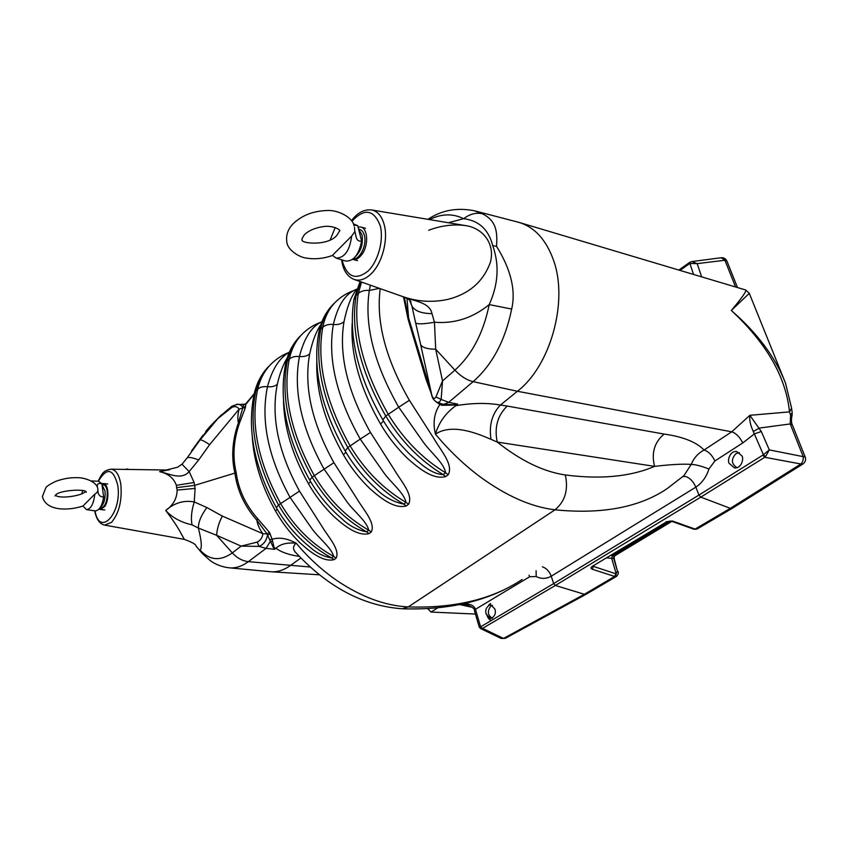 <?xml version="1.0" encoding="UTF-8"?>
<svg xmlns="http://www.w3.org/2000/svg" width="848" height="848" viewBox="0 0 848 848"><rect width="100%" height="100%" fill="white"/><g stroke="black" fill="none" stroke-linecap="round" stroke-linejoin="round"><path stroke-width="1.27" d="M401.305 296.079L402.588 296.535C417.555 301.793 432.766 302.715 448.221 299.291C469.326 293.853 483.381 281.525 490.377 262.297C495.359 243.864 482.957 227.836 465.054 225.515L465.043 225.515C453.108 224.052 440.992 225.621 428.706 230.232M433.127 398.666L425.876 378.886L408.036 319.018L408.588 317.979L427.943 381.897M403.5 296.906L408.036 319.018M407.019 298.464L408.588 317.979L404.348 297.256M613.772 556.892L615.033 555.631L613.772 556.892L613.719 558.461L606.924 557.952M494.829 608.928L490.526 604.635C486.307 606.797 484.886 610.041 486.286 614.376L490.621 618.69C494.829 616.507 496.239 613.252 494.829 608.928M682.905 476.565L685.513 476.47C689.869 477.88 693.314 481.441 695.858 487.144L551.232 576.216L553.67 583.594L555.366 585.459L584.367 594.278L586.307 594.151L616.517 576.386M443.165 404.242L453.871 404.761L457.666 404.125L455.906 405.641C472.559 402.938 487.399 402.736 500.415 405.047L517.407 391.278C550.193 366.272 568.436 301.983 553.712 260.781C546.377 239.973 534.781 227.169 518.912 222.367L475.124 210.961M783.351 377.773L749.293 293.344L731.315 310.463C742.212 297.531 746.982 290.705 745.615 289.974L519.824 222.642M165.572 469.993L110.876 469.198C115.9 469.654 119.218 474.742 120.84 484.462C122.207 500.67 119.08 513.326 111.459 522.41L104.664 525.113L184.355 539.37L181.408 534.134C178.409 528.156 173.183 520.28 165.71 510.496C173.236 505.175 177.041 498.37 177.137 490.07L176.638 487.632L194.605 485.374L194.107 482.501L176.363 485.31L176.638 487.632M169.727 469.697L159.615 471.658C169.112 473.481 181.154 480.615 189.168 471.594L181.949 464.216L177.529 467.248L159.615 471.658C168.169 473.566 173.745 478.113 176.363 485.31M792.212 412.912L792.064 415.361L790.59 415.128L792.191 412.796L791.608 408.397M741.894 455.895L736.838 451.571C729.884 450.352 726.99 461.079 729.269 463.485L734.41 467.873C741.353 468.997 744.184 458.291 741.894 455.895M410.093 300.605L410.909 302.524C411.238 301.347 409.87 299.959 406.817 298.369L401.888 296.291C413.071 301.125 429.798 301.909 431.992 313.643C421.392 313.484 414.693 310.94 411.895 306.001L410.05 300.552M431.992 313.643L434.452 322.24C423.968 324.063 417.704 324.307 415.658 322.971L411.895 306.001L409.478 299.98M511.673 309.064L489.211 304.591C498.348 284.387 499.514 264.735 492.73 245.655L496.515 246.323C507.793 264.364 516.824 286.836 511.673 309.064C505.228 340.483 492.391 364.682 473.152 381.642C466.803 380.137 460.729 376.3 454.931 370.152L435.692 349.228L442.518 380.9L441.151 399.45L435.957 396.959L442.518 380.9L454.931 370.152C472.029 354.718 483.445 332.861 489.211 304.591C472.771 318 454.528 323.883 434.452 322.24L435.692 349.228C427.636 349.164 422.643 347.691 420.703 344.797L415.658 322.971M338.553 515.828L341.458 518.361C348.941 525.633 357.315 530.117 366.569 531.813L368.742 530.191C366.707 521.117 354.061 511.683 346.832 501.613L324.042 469.05C301.21 427.721 293.016 390.207 299.461 356.499C303.934 338.734 311.046 327.317 320.788 322.251C313.601 324.901 307.305 328.95 301.899 334.419C295.687 340.864 291.489 349.09 289.295 359.107C291.744 356.944 295.136 356.075 299.461 356.499C303.785 356.923 307.199 356.043 309.7 353.87C303.679 386.465 311.757 422.739 333.921 462.679L356.86 498.645C363.4 509.786 375.802 522.866 371.276 531.982L368.742 530.191C346.419 517.418 328.24 499.154 314.205 475.389C290.716 432.681 282.416 393.917 289.295 359.107L287.345 360.951C280.434 395.751 288.691 434.473 312.128 477.117L333.921 462.679M371.276 531.982L369.113 533.593C357.379 536.646 343.504 525.113 333.847 516.464C323.798 506.691 315.339 495.783 308.46 483.731C292.295 454.952 283.974 427.169 283.497 400.373M320.883 324.593C316.198 331.367 312.467 341.119 309.7 353.87M276.416 507.804L276.363 507.729C285.013 522.845 296.037 535.83 309.446 546.695C316.177 552.864 323.565 556.606 331.61 557.92L333.656 556.405C331.462 547.755 319.134 538.639 312.075 528.887L289.984 497.257C268.032 456.977 260.537 420.12 267.48 386.72C272.113 369.262 279.395 357.792 289.306 352.302C282.214 355.026 275.982 359.096 270.618 364.534C264.343 371.021 260.029 379.226 257.697 389.158C260.018 387.123 263.272 386.306 267.48 386.72C271.678 387.133 274.964 386.317 277.328 384.261C270.809 416.569 278.208 452.196 299.503 491.13L321.742 526.057C328.144 536.837 340.271 549.462 336.147 558.122L333.656 556.405C311.735 544.193 294.012 526.513 280.497 503.373C257.909 461.736 250.308 423.661 257.697 389.158L255.852 390.907C248.443 425.389 256.001 463.421 278.536 504.995L299.503 491.13M306.934 544.617L309.435 546.695L306.923 544.617M336.147 558.122L334.101 559.638C322.908 562.457 309.382 551.285 300.044 542.858C290.313 533.35 282.13 522.728 275.494 510.973C261.502 485.851 253.764 461.164 252.291 436.9M287.186 357.941C283.073 364.693 279.787 373.47 277.328 384.261M356.446 289.751C351.358 295.825 347.214 306.457 344.002 321.668C338.564 354.528 347.383 391.469 370.481 432.459L360.23 439.084C336.444 396.663 327.487 358.46 333.349 324.477C328.886 324.042 325.367 324.975 322.77 327.264C316.463 362.372 325.547 401.846 350.012 445.677C364.608 470.078 383.264 488.978 405.991 502.376C404.136 492.836 391.161 483.063 383.762 472.633L360.23 439.084L347.807 447.511C323.395 403.743 314.364 364.322 320.703 329.225L318.689 332.978M344.002 321.668C341.352 323.978 337.801 324.911 333.349 324.477C337.493 306.722 344.309 295.422 353.775 290.588C346.62 293.143 340.366 297.139 335.013 302.566L337.154 300.499M335.108 302.471L332.967 304.527C325.791 311.99 321.074 321.275 318.806 332.395C312.318 368.636 321.095 408.132 345.136 450.903C353.245 464.757 363.22 477.074 375.081 487.854L371.668 484.664L375.081 487.854C383.434 496.493 392.974 501.899 403.69 504.094C380.996 490.738 362.361 471.88 347.807 447.511L345.189 450.988M370.481 432.459L394.161 469.516C400.86 481.049 413.527 494.617 408.577 504.231L406.277 505.949C393.949 509.266 379.713 497.331 369.707 488.459C359.329 478.41 350.574 467.195 343.419 454.825C325.007 422.293 316.124 391.522 316.77 362.499M380.233 288.659C375.887 321.562 385.596 358.778 409.383 400.298L398.73 407.188C373.915 363.633 364.11 324.731 369.315 290.493C364.714 290.048 361.047 291.044 358.291 293.482C352.651 328.844 362.594 369.039 388.119 414.068C403.319 439.147 422.474 458.715 445.603 472.781C443.96 462.743 430.636 452.599 423.057 441.787L398.73 407.188L385.766 416.018C360.305 371.074 350.415 330.921 356.096 295.56L353.86 299.832M379.353 288.341L369.315 290.493L370.396 285.182M360.082 281.557L353.976 299.164C348.157 335.787 357.761 376.003 382.787 419.802C390.409 432.681 399.609 444.352 410.379 454.804L406.319 450.733L410.379 454.804C419.824 462.976 430.583 473.947 443.154 474.615C420.057 460.591 400.924 441.055 385.766 416.018L382.84 419.898M409.383 400.298L433.869 438.511C440.727 450.468 453.68 464.566 448.253 474.721L445.804 476.544C432.84 480.159 418.202 467.81 407.835 458.683C397.108 448.338 388.024 436.815 380.582 424.106C359.775 387.684 350.319 354.008 352.217 323.067M463.856 603.691C470.184 603.712 474.053 605.567 475.474 609.288L480.583 626.778L482.586 628.368L480.53 628.527L479.226 627.001M221.423 414.831L217.883 418.562L231.875 407.39C234.907 405.98 237.334 406.563 239.147 409.128C237.758 413.962 237.504 418.552 238.373 422.908C232.31 440.282 231.154 457.019 234.907 473.099L236.157 472.463C238.458 489.72 245.676 505.175 257.824 518.838L269.473 532.385L272.144 539.307C279.119 537.028 287.133 538.321 296.185 543.208C308.439 557.836 322.007 570.269 336.889 580.541C361.216 596.928 385.003 605.726 408.259 606.924L554.995 509.818C602.091 514.471 639.498 507.39 667.217 488.575L683.944 475.633L691.205 464.407C682.916 463.803 670.704 464.46 654.582 466.379L497.235 442.062L490.992 439.338C476.247 432.904 451.719 423.29 435.437 434.144C432.703 422.823 434.176 412.944 439.868 404.507L435.596 401.443M507.231 406.065L664.09 434.059C654.37 442.359 651.2 453.139 654.582 466.379C630.509 476.682 600.755 479.544 565.309 474.954C543.6 471.785 520.905 460.824 497.235 442.062C494.193 427.477 497.532 415.478 507.231 406.065L500.447 405.015C492.01 413.845 488.872 425.283 490.992 439.338M714.917 460.952C712.044 455.026 708.419 451.38 704.041 450.034L731.739 431.823L749.865 415.308L761.303 431.505L754.381 433.922L742.742 442.963L714.917 460.952L708.949 468.997C706.373 476.979 702.006 483.031 695.858 487.144M708.949 468.997C701.179 465.987 695.265 464.46 691.205 464.407C693.844 458.026 698.127 453.235 704.041 450.034C696.388 442.073 683.075 436.741 664.09 434.059M480.964 626.619L553.67 583.594L698.943 495.062L695.858 487.155M496.515 246.323C497.638 231.387 496.101 220.639 482.459 213.802L474.371 210.77C456.998 207.357 441.532 210.209 427.954 219.335M593.377 566.146L592.317 569.241C590.611 568.52 590.537 567.598 592.084 566.475L666.761 521.764L672.337 520.99L695.106 529.078L730.319 508.344L732.28 508.312L802.823 464.057M761.303 431.505L769.306 449.906L805.208 457.04C806.098 459.902 805.324 462.224 802.876 464.026L800.925 463.994C802.876 461.927 803.607 459.351 803.098 456.266L790.209 423.947L790.59 415.128L789.499 411.884C785.948 377 766.55 343.186 731.315 310.463C757.381 333.147 775.454 357.4 785.545 383.211L791.587 408.164L789.499 411.884L749.865 415.308C749.229 419.749 750.363 425.134 753.289 431.484L763.37 454.719L769.306 449.906L765.553 456.584L763.37 454.719L762.84 455.132L764.758 457.284L765.553 456.584M805.176 456.966L792.318 424.784L790.209 423.947L759.426 428.049L753.289 431.484M735.576 286.974L724.807 259.986L721.107 257.75L691.883 261.566L690.378 262L689.36 263.76L690.071 262.265M475.442 614.047L430.975 612.065L427.943 608.652M270.332 571.7L271.413 571.785C277.678 572.124 283.932 570.079 290.186 565.658L300.86 558.016M269.473 539.784L272.144 539.307L274.19 547.893L273.607 548.031L267.533 535.109C266.367 540.833 263.537 544.586 259.032 546.388L241.129 546.123L257.251 542.084C260.41 540.473 262.308 537.696 262.944 533.752C259.753 529.618 257.707 525.082 256.806 520.121C244.563 506.235 237.27 490.557 234.907 473.099L194.605 485.374L195.104 488.427L194.266 501.942C191.51 510.613 190.758 518.245 192.019 524.848C181.165 522.453 172.398 517.662 165.71 510.496C174.338 502.885 183.857 500.034 194.266 501.942L206.88 507.56L222.303 516.072C218.816 522.94 216.929 529.364 216.664 535.321L198.347 528.039C201.58 540.653 202.153 547.999 200.064 550.076C209.573 560.443 220.321 561.376 232.31 552.896L241.129 546.123L216.664 535.321L232.31 552.896C237.048 558.037 242.39 560.952 248.347 561.652L310.156 567.005M294.691 551.645L295.931 552.737C292.645 549.292 292.73 546.112 296.185 543.208C287.143 542.349 280.412 544.034 275.992 548.274L274.19 547.893M402.143 608.769C450.034 610.369 490.038 600.607 522.145 579.481C492.54 599.26 454.581 608.408 408.259 606.924L402.143 608.769C363.516 605.96 328.112 587.282 295.931 552.737L296.503 553.373M299.302 556.383C288.998 554.91 281.239 552.207 275.992 548.274L274.614 549.281L273.607 548.031M272.526 541.31L270.077 541.755L266.06 548.391L259.032 546.388L257.251 542.084M236.157 472.463C232.405 456.606 233.539 440.059 239.571 422.845L245.358 407.708L245.835 403.701L243.577 404.496L242.899 407.178L240.472 404.952L238.002 404.22L232.034 406.128L220.014 416.251M254.23 393.726L245.846 403.701M245.846 403.754L243.577 404.496L236.454 404.295M127.953 469.145L124.041 469.389M194.107 482.501L189.168 471.594L198.686 459.966C192.114 457.411 188.182 456.818 186.91 458.174L181.991 464.333M198.686 459.966L209.636 444.638C204.453 441.183 201.252 439.614 200.054 439.942L186.804 458.355M202.958 435.225L191.468 451.062M231.875 407.39L232.034 406.128M209.636 444.638L239.147 409.128L242.761 408.015L238.373 422.908L239.571 422.845M245.623 406.701L242.899 407.178L242.761 408.015L245.358 407.708M222.303 516.072L262.944 533.752L266.982 533.858L256.806 520.121L257.824 518.838M270.258 533.88L267.533 535.109L266.982 533.858L269.473 532.385M206.88 507.56C201.22 515.213 198.379 522.029 198.347 528.039L192.019 524.848M196.005 546.038L201.866 553.002L196.005 546.038C196.142 544.511 192.263 542.285 184.355 539.37M202.555 553.786L210.59 560.91C216.208 564.789 222.526 567.1 229.532 567.842L229.183 567.81M243.471 404.994L245.931 404.157L254.124 394.193M762.84 455.132L698.943 495.062L700.798 497.129L555.376 585.459L482.586 628.368L503.521 638.449L501.009 638.364M542.37 566.803C546.388 568.16 549.345 571.298 551.232 576.216L551.232 576.216C546.229 578.972 541.215 579.067 536.19 576.513L529.64 576.767L475.474 609.288L474.456 610.655M536.106 570.725L536.19 576.513M529.046 575.156L529.64 576.767M475.59 609.659L474.541 610.942M481.887 628.612L480.583 626.778L479.237 627.022L474.435 610.602C475.007 608.938 472.357 606.956 466.495 604.666L461.323 604.253M586.254 594.183L505.461 638.268L503.521 638.449L584.367 594.278L614.63 576.46L592.317 569.241M610.973 555.504L612.553 555.641L669.931 520.979M671.669 521.319L614.577 555.747L612.553 555.641L611.694 558.366L616.22 573.873L615.288 576.598L614.63 576.46L617.45 571.192L613.719 558.461L614.217 558.726L614.249 556.776M615.786 573.778L593.112 566.294M671.213 521.16L693.982 529.237L697.13 528.982L732.227 508.344M695.773 529.237L694.385 529.3M614.217 558.726L617.45 571.192M617.938 571.446C618.764 572.644 618.309 574.276 616.581 576.354L615.288 576.598M666.761 521.764L592.084 566.475M730.319 508.344L700.798 497.129L764.758 457.284L800.925 463.994L730.319 508.344M737.484 287.546L726.937 261.131L725.761 260.156L697.194 263.633L691.883 261.566L690.378 262M701.625 276.851L697.194 263.633L689.89 263.452L693.537 274.445M453.871 404.761L455.906 405.641C445.677 412.976 438.851 422.474 435.437 434.144C449.164 450.595 464.047 464.821 480.095 476.809C506.32 495.974 531.283 506.977 554.995 509.818C565.107 501.401 568.542 489.773 565.309 474.954M443.758 404.369L448.698 402.312L457.666 404.125M453.945 405.09L442.179 405.312L439.868 404.507L439.964 403.425M442.052 404.019L442.179 405.312M442.751 404.167L437.027 402.281C438.586 402.842 439.964 401.91 441.151 399.45L448.698 402.312L473.152 381.642L517.407 391.278L731.739 431.823C736.106 433.254 739.774 436.964 742.742 442.963M429.512 219.6C441.426 213.632 452.79 213.336 463.591 218.689C469.919 213.972 476.205 212.339 482.459 213.802M448.401 222.748L463.591 218.689C478.887 220.575 488.607 229.554 492.73 245.655M432.173 396.663L426.767 378.643L425.876 378.886M427.477 380.71L432.067 396.387C432.597 398.634 434.25 400.595 437.017 402.27L437.017 402.27M420.703 344.797L431.971 395.931C433.286 398.804 434.611 399.154 435.957 396.959M352.577 259.382L352.779 259.435C356.096 260.039 359.276 258.184 362.308 253.87C368.795 244.765 367.756 228.229 360.697 226.999L358.057 226.978M99.068 509.044L100.477 509.563L104.887 506.373C109.593 499.334 108.512 483.477 103.382 483.551L101.877 483.826M739.382 452.641L736.053 453.51C730.912 459.245 731.241 463.973 737.029 467.693M492.37 605.281L491.045 605.769C487.091 611.09 487.536 615.256 492.349 618.256M490.43 603.479L488.681 605.112M486.816 614.397C487.515 617.641 488.978 619.687 491.215 620.556M102.004 484.802L105.035 491.013C105.534 498.953 103.869 504.549 100.053 507.782M101.983 484.6L103.233 484.727C105.258 485.077 106.583 487.24 107.219 491.225C107.537 501.073 105.332 506.786 100.594 508.376L99.693 508.291M358.683 229.448L361.969 234.843C363.336 243.493 361.206 250.701 355.577 256.446M358.598 229.108L359.446 229.342C361.799 230.009 363.442 232.055 364.375 235.479C367.131 244.828 359.912 259.795 353.16 258.926M82.945 506.033C68.296 510.888 45.824 511.249 42.432 496.504L45.845 487.695C46.894 486.084 50.286 483.932 56.01 481.24C63.038 478.791 69.483 477.604 75.355 477.7C85.404 477.064 96.46 482.279 97.637 487.982L97.88 488.978C96.333 484.547 97.658 482.777 101.855 483.667L103.647 496.949C99.555 497.002 97.626 494.342 97.88 488.978C98.05 491.331 97.022 493.038 94.796 494.108L82.934 506.023L86.507 509.637L95.167 510.878M94.796 494.108C93.672 503.86 90.906 509.033 86.507 509.637M82.002 493.578L82.563 490.663M91.139 480.911L98.548 481.272L101.855 483.667M103.647 496.949C102.152 505.896 99.354 510.538 95.241 510.888M354.496 227.381L354.824 231.727L351.655 236.062L332.448 255.354L336.094 258.089L345.486 261.014M351.655 236.062C349.726 250.658 344.542 258.004 336.094 258.089M353.764 224.847L357.729 225.695L361.619 240.991C358.365 241.744 356.414 239.825 355.768 235.246L354.846 231.175M330.201 239.899L335.193 227.518M353.362 223.861L357.729 225.695M361.619 240.991C358.927 254.686 353.616 261.385 345.677 261.067M351.507 220.671C357.315 212.816 363.951 209.233 371.413 209.912C377.455 211.078 381.706 215.922 384.144 224.455C388.543 239.793 382.024 263.876 370.809 274.137C365.159 279.363 359.679 281.165 354.379 279.543L401.888 296.291M342.274 260.007L342.804 262.604C347.775 277.423 356.171 280.264 367.979 271.127C378.208 261.481 384.049 239.814 380.19 225.61C373.777 209.414 364.354 207.972 351.931 221.286M411.344 328.96L411.905 327.975M406.521 307.686L405.991 308.757M95.018 510.856C99.502 537.759 122.26 513.178 117.766 485.332C113.325 468.414 106.859 467.057 98.379 481.261M94.669 510.803C96.354 519.241 99.682 524 104.664 525.113L104.505 525.082M177.137 490.07L195.104 488.427M304.082 332.321L302.068 334.25M287.345 360.951C289.55 350.945 293.758 342.719 299.98 336.274C292.846 343.673 288.066 352.832 285.638 363.75L287.345 360.951M285.522 364.28L285.638 363.75C278.579 399.599 286.603 438.395 309.732 480.148L312.128 477.117C326.13 500.839 344.277 519.071 366.569 531.813L369.113 533.593M309.774 480.244L309.732 480.148C318.159 494.734 328.738 507.475 341.458 518.361L338.543 515.817M310.569 481.6L308.46 483.731M272.812 362.414L270.851 364.29M255.852 390.907C258.205 380.985 262.509 372.781 268.795 366.283C261.703 373.618 256.87 382.649 254.315 393.398L255.852 390.907M254.199 393.864L254.315 393.398C246.747 428.823 254.103 466.93 276.363 507.729L278.536 504.995C292.019 528.103 309.711 545.752 331.61 557.92L334.101 559.638M277.254 509.266L275.494 510.973M322.77 327.264L320.703 329.225C322.749 319.145 326.83 310.909 332.967 304.527L335.013 302.566C328.876 308.948 324.795 317.173 322.77 327.264M406.277 505.949L403.69 504.094L405.991 502.376L408.577 504.231M345.91 452.217L343.419 454.825M361.545 282.066L358.291 293.482L356.096 295.56L360.474 281.695M445.804 476.544L443.154 474.615L445.603 472.781L448.253 474.721M383.476 420.958L380.582 424.106M689.276 262.838L689.996 262.403M689.36 263.76L680.011 270.406M437.685 607.899L430.975 612.065M428.081 609.246L429.152 608.578M274.614 549.281L266.06 548.391L248.347 561.652C242.04 566.294 235.765 568.361 229.532 567.842L270.703 571.732M127.486 468.88L127.666 469.442M200.054 439.942L209.785 426.767L217.883 418.562L200.054 439.942M205.778 431.335L210.58 425.802L205.778 431.335M211.131 425.251L219.971 416.294M472.124 607.285L459.754 604.582M672.337 520.99L665.924 521.796M371.562 209.944L465.054 225.515M341.543 259.785L342.295 263.823C344.224 271.879 348.252 277.116 354.379 279.543M480.53 628.527L501.104 638.417L505.408 638.3M321.922 321.774L320.788 322.251M356.669 289.136L353.775 290.588M792.053 415.372C791.184 419.728 791.269 422.876 792.318 424.784M726.895 261.036C725.74 258.661 723.81 257.569 721.107 257.75M689.477 262.52L678.877 270.067M271.413 571.785L319.346 574.806M110.876 469.198C102.152 470.714 101.76 474.933 98.029 481.24M244.044 404.369L242.486 404.167M745.678 289.995L749.272 293.281M697.067 529.014L693.982 529.237M615.033 555.631L671.839 521.382M360.835 227.041L365.488 228.282M352.779 259.435L357.58 260.622M103.382 483.551L107.707 483.996M100.477 509.563L104.823 509.945M54.961 495.963L55.311 495.614C57.145 490.07 87.736 488.437 86.199 492.349L85.987 492.105M55.608 495.349C60.017 499.334 83.263 495.518 85.139 491.575M304.4 234.737C308.693 230.539 315.096 227.805 323.597 226.554C333.243 225.112 341.553 230.391 339.56 230.953L336.91 235.32C327.9 246.429 299.482 243.577 302.1 239.507M304.188 234.96L301.952 238.829M354.135 225.96C352.81 217.501 337.907 209.467 326.3 210.558C312.668 211.12 301.506 215.615 292.825 224.052C287.949 229.257 285.935 235.087 286.783 241.553C286.963 249.588 299.28 257.644 307.135 258.205C315.498 259.435 323.968 258.523 332.533 255.46"/></g></svg>
